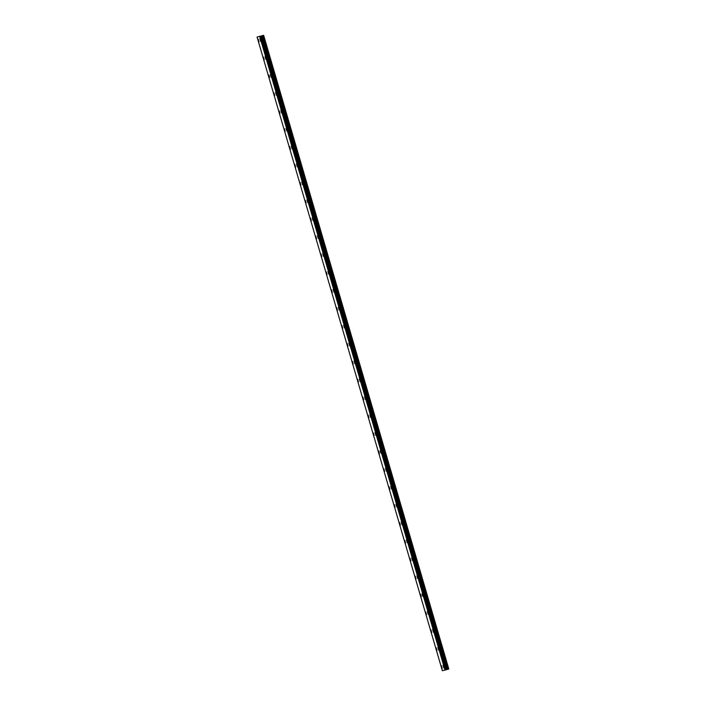 <?xml version="1.0" encoding="UTF-8"?>
<svg xmlns="http://www.w3.org/2000/svg" width="706" height="706" viewBox="0 0 706 706"><rect width="100%" height="100%" fill="white"/><g stroke="black" fill="none" stroke-linecap="round" stroke-linejoin="round"><path stroke-width="1.06" d="M260.69 41.477L259.896 38.795M265.933 59.375L265.129 56.692M271.166 77.281L270.372 74.598M276.399 95.178L275.605 92.495M281.632 113.075L280.838 110.392M286.865 130.981L286.071 128.298M292.099 148.878L291.304 146.195M297.332 166.775L296.538 164.101M302.574 184.681L301.771 181.998M307.807 202.578L307.004 199.895M313.04 220.484L312.246 217.801M318.274 238.381L317.479 235.698M323.507 256.278L322.713 253.595M328.74 274.184L327.946 271.501M333.973 292.081L333.179 289.398M339.207 309.978L338.412 307.295M344.449 327.884L343.645 325.201M349.682 345.781L348.888 343.098M354.915 363.678L354.121 360.995M360.148 381.584L359.354 378.901M365.381 399.481L364.587 396.798M370.615 417.378L369.82 414.704M375.848 435.284L375.054 432.601M381.09 453.181L380.296 450.499M380.975 451.778L381.081 453.181L380.393 451.902L380.287 450.499L380.975 451.778M386.323 471.087L385.52 468.405M391.556 488.984L390.762 486.302M396.79 506.882L395.995 504.199M402.023 524.787L401.229 522.105M407.256 542.685L406.462 540.002M412.489 560.582L411.695 557.899M417.723 578.488L416.928 575.805M422.965 596.385L422.17 593.702M422.85 594.981L422.956 596.385L422.267 595.105L422.162 593.702L422.85 594.981M428.198 614.282L427.404 611.599M433.431 632.188L432.637 629.505M438.664 650.085L437.87 647.402M443.897 667.982L443.103 665.299M258.978 41.848L258.184 39.165M264.22 59.754L263.417 57.071M269.454 77.651L268.659 74.968M269.348 76.248L269.445 77.651L268.651 74.968L269.348 76.248M274.687 95.548L273.893 92.865M279.92 113.454L279.126 110.771M285.153 131.351L284.359 128.668M290.387 149.248L289.592 146.566M295.62 167.154L294.826 164.472M300.853 185.051L300.059 182.369M306.095 202.949L305.292 200.266M311.328 220.854L310.534 218.172M316.562 238.752L315.767 236.069M321.795 256.649L321.001 253.975M327.028 274.555L326.234 271.872M332.261 292.452L331.467 289.769M337.494 310.358L336.7 307.675M342.737 328.255L341.933 325.572M347.97 346.152L347.167 343.469M353.203 364.058L352.409 361.375M358.436 381.955L357.642 379.272M363.669 399.852L362.875 397.169M368.903 417.758L368.108 415.075M374.136 435.655L373.342 432.972M379.369 453.552L378.575 450.869M384.611 471.458L383.808 468.775M389.844 489.355L389.05 486.672M395.078 507.252L394.283 504.578M400.311 525.158L399.517 522.475M405.544 543.055L404.75 540.372M410.777 560.961L409.983 558.278M416.01 578.858L415.216 576.175M421.244 596.755L420.449 594.073M426.486 614.661L425.683 611.978M431.719 632.558L430.925 629.876M436.952 650.455L436.158 647.773M442.185 668.361L441.391 665.679M263.638 35.3L448.804 669.014L448.107 669.217L262.808 35.547L257.063 37.03L262.808 35.547M257.063 37.03L442.362 670.7L448.107 669.217M260.796 36.041L259.985 36.271M448.804 669.014L263.506 35.344M446.342 669.729L261.043 36.068M446.271 669.756L260.973 36.085M445.018 670.126L259.72 36.456M447.966 669.253L262.667 35.591M447.172 669.482L261.873 35.812M446.907 669.562L261.608 35.891M446.792 669.588L261.494 35.927M446.571 669.659L261.273 35.988M446.042 669.826L260.743 36.156M445.954 669.853L260.655 36.182M445.707 669.923L260.408 36.262M445.583 669.959L260.285 36.297M445.204 670.073L259.905 36.403M445.142 670.091L259.843 36.421"/></g></svg>
